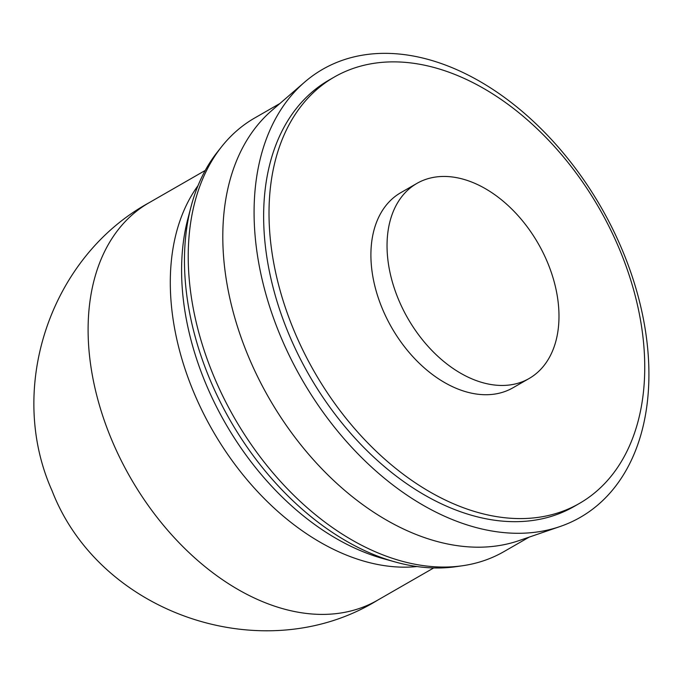 <?xml version="1.0" encoding="UTF-8"?>
<svg xmlns="http://www.w3.org/2000/svg" width="683" height="683" viewBox="0 0 683 683"><rect width="100%" height="100%" fill="white"/><g stroke="black" fill="none" stroke-linecap="round" stroke-linejoin="round"><path stroke-width="1.02" d="M529.094 378.519L512.959 387.79A112.533 75.156 -119.9 0 1 500.272 392.947A112.533 75.156 -119.9 0 1 386.902 318.679A112.533 75.156 -119.9 0 1 400.801 192.657L416.937 183.386A112.533 75.156 -119.9 0 1 429.624 178.229A112.533 75.156 -119.9 0 1 542.985 252.497A112.533 75.156 -119.9 0 1 529.094 378.519A112.533 75.156 -119.9 0 1 516.408 383.675A112.533 75.156 -119.9 0 1 403.038 309.408A112.533 75.156 -119.9 0 1 416.937 183.386M529.146 537.128L503.892 551.651A250.08 167.011 -119.9 0 1 475.701 563.108A250.08 167.011 -119.9 0 1 462.459 565.755A250.08 167.011 -119.9 0 1 234.474 418.047A250.08 167.011 -119.9 0 1 221.608 146.708A250.08 167.011 -119.9 0 1 254.657 118.014L279.91 103.492M560.034 526.533L518.875 540.654A250.08 167.011 -119.9 0 1 510.278 543.241A250.08 167.011 -119.9 0 1 265.798 392.409A250.08 167.011 -119.9 0 1 271.706 110.595L304.618 82.139A258.413 172.577 -119.9 0 1 351.856 57.432A258.413 172.577 -119.9 0 1 619.208 242.943A258.413 172.577 -119.9 0 1 560.034 526.533A258.413 172.577 -119.9 0 1 551.147 529.205A258.413 172.577 -119.9 0 1 298.514 373.345A258.413 172.577 -119.9 0 1 304.618 82.139M579.415 503.431L574.036 506.521A245.906 164.227 -119.9 0 1 546.323 517.791A245.906 164.227 -119.9 0 1 298.599 355.493A245.906 164.227 -119.9 0 1 328.967 80.116L334.337 77.025A245.906 164.227 -119.9 0 1 362.058 65.756A245.906 164.227 -119.9 0 1 609.782 228.054A245.906 164.227 -119.9 0 1 579.415 503.431A245.906 164.227 -119.9 0 1 551.702 514.7A245.906 164.227 -119.9 0 1 303.978 352.402A245.906 164.227 -119.9 0 1 334.337 77.025M462.459 565.755L455.911 566.694A247.545 165.32 -119.9 0 1 395.286 561.989A247.545 165.32 -119.9 0 1 191.052 206.642A247.545 165.32 -119.9 0 1 217.501 151.891L221.608 146.708M395.286 561.989L383.3 558.66A236.839 158.166 -119.9 0 1 187.893 218.68L191.052 206.642M417.006 566.54A229.24 153.094 -119.9 0 1 212.686 430.572A229.24 153.094 -119.9 0 1 198.053 185.588M148.996 202.783C50.337 256.714 6.138 388.226 52.053 490.727C99.94 614.615 264.253 670.04 377.451 600.28A229.24 153.094 -119.9 0 1 351.617 610.781A229.24 153.094 -119.9 0 1 112.055 440.68A229.24 153.094 -119.9 0 1 148.996 202.783L205.242 170.451M433.705 567.949L377.451 600.28"/></g></svg>
